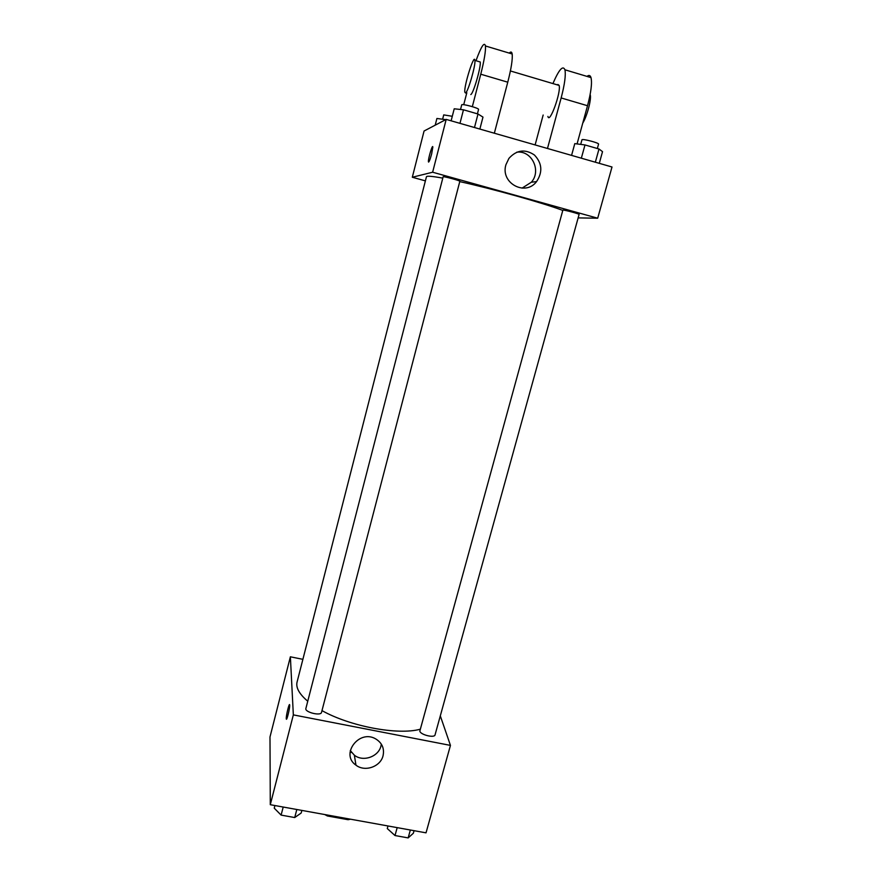 <?xml version="1.0" encoding="UTF-8"?>
<svg xmlns="http://www.w3.org/2000/svg" width="882" height="882" viewBox="0 0 882 882"><rect width="100%" height="100%" fill="white"/><g stroke="black" fill="none" stroke-linecap="round" stroke-linejoin="round"><path stroke-width="1.32" d="M348.368 818.816L348.125 819.709L327.365 815.96L324.741 814.538M348.125 819.709L350.518 819.202M327.608 815.056L327.365 815.96M440.305 715.853L450.448 745.4L426.028 832.84L270.289 804.704L269.991 736.977L290.376 656.803L302.89 659.339M350.044 752.214L351.587 752.511M442.797 178.131C432.235 176.213 426.789 175.761 426.447 176.753L297.069 682.062C295.724 687.673 299.285 694.057 307.752 701.223M321.985 710.616C350.297 726.492 398.002 735.39 420.13 729.249M450.448 745.4L293.342 714.883L290.376 656.803M305.878 708.5C304.499 712.193 320.938 716.283 321.522 712.402L459.842 181.295C460.459 180.711 442.896 175.992 443.139 176.797L305.878 708.5M419.81 731.167L562.892 210.059C564.745 209.916 579.717 213.962 579.099 214.436L435.047 734.882C434.561 738.256 420.505 734.827 419.81 731.167M293.342 714.883L270.289 804.704M383.042 755.775C380.506 766.778 364.784 772.235 355.953 765.146C340.011 754.419 359.183 728.94 375.743 738.929C382.127 742.909 384.563 748.52 383.042 755.775M286.452 719.15L286.286 718.543C286.066 715.28 289.461 701.763 289.671 705.071C290.057 707.805 286.507 722.171 286.286 718.742L286.275 718.543C286.066 715.28 289.472 701.763 289.682 705.071M381.344 744.143L380.969 746.007C378.477 756.822 363.031 762.18 354.366 755.201L350.275 750.538M459.765 181.615C492.674 188.847 542.761 202.871 562.584 210.346M412.313 177.249L425.4 180.876L412.313 177.249L432.632 172.222L412.313 177.249L424.066 131.021L446.193 119.401L432.632 172.222L597.698 218.207L432.632 172.222M597.698 218.207L578.14 217.898L597.698 218.207L612.009 166.996L446.193 119.401M414.055 830.679L413.349 833.247L408.157 837.9L395.004 835.541L387.275 828.551L387.981 825.971M410.351 830.006L408.157 837.9M397.187 827.625L395.004 835.541M301.865 810.404L301.181 813.028L294.72 817.548L281.115 815.1L274.236 808.166L274.908 805.542M296.815 809.5L294.72 817.548M283.199 807.041L281.115 815.1M599.286 163.346L602.527 151.649L598.999 148.992L584.987 144.946L574.788 143.623L571.569 155.386M598.999 148.992L595.339 162.211M584.987 144.946L581.337 158.198M580.698 144.383L581.955 139.819C581.877 138.408 599.341 142.928 598.558 144.119L597.346 148.518M479.863 129.07L482.983 117.108L478 113.999L463.469 109.798L454.219 108.795L451.121 120.823M478 113.999L474.483 127.526M463.469 109.798L459.974 123.359M460.525 109.478L461.716 104.859C461.639 103.392 479.345 108.199 478.562 109.434L477.416 113.833M445.741 119.643L436.91 118.475L435.201 125.178M445.145 119.467L445.002 120.029M442.632 119.169L443.723 114.892L452.29 116.292M505.926 164.714L508.925 158.385C516.609 149.907 525.099 148.782 534.415 155C542.132 163.192 542.849 172.067 536.565 181.604C525.308 196.719 500.182 183.026 505.926 164.714M522.056 188.142L531.35 182.21C541.691 170.799 531.758 150.105 516.775 152.178M431.629 154.019C429.92 160.193 428.85 162.729 428.42 161.638C428.079 158.628 432.698 143.413 432.83 147.118L431.629 154.019M432.83 147.118C432.709 143.413 428.09 158.639 428.42 161.638L428.586 162.09M547.909 116.402C549.453 124.605 561.294 92.158 559.133 85.422L557.898 84.485L557.325 84.892M535.12 144.924L543.158 115.024M547.479 148.474L561.15 97.946L587.522 105.73C591.083 92.246 592.241 82.875 590.995 77.594C590.245 75.246 588.922 74.849 587.004 76.403M552.926 83.581C558.912 69.645 562.903 65.036 564.932 69.788C565.946 75.014 564.689 84.396 561.15 97.946M472.333 106.645L480.756 74.209L507.767 82.191L494.339 133.226M507.767 82.191C511.273 68.509 512.729 59.105 512.166 53.978C511.758 51.707 510.799 51.421 509.289 53.118M577.06 143.92L587.522 105.73M582.748 123.138C587.136 116.159 591.723 98.552 590.168 94.65L590.135 94.528M470.79 94.55C473.303 93.9 481.142 66.944 480.238 61.994L478.992 61.619M480.756 74.209C484.24 60.472 485.806 51.057 485.464 45.974C484.372 41.465 481.219 46.382 475.993 60.726M466.821 92.742L463.723 104.704M465.509 93.007L464.814 92.158C463.822 85.951 474.351 52.655 474.913 60.406C475.762 65.345 467.945 92.334 465.509 93.007M354.366 755.201L355.953 765.146M536.565 181.604L531.35 182.21M559.133 85.422L510.402 70.957M474.913 60.406L480.238 61.994M564.932 69.788L590.995 77.594M485.464 45.974L512.166 53.978"/></g></svg>
